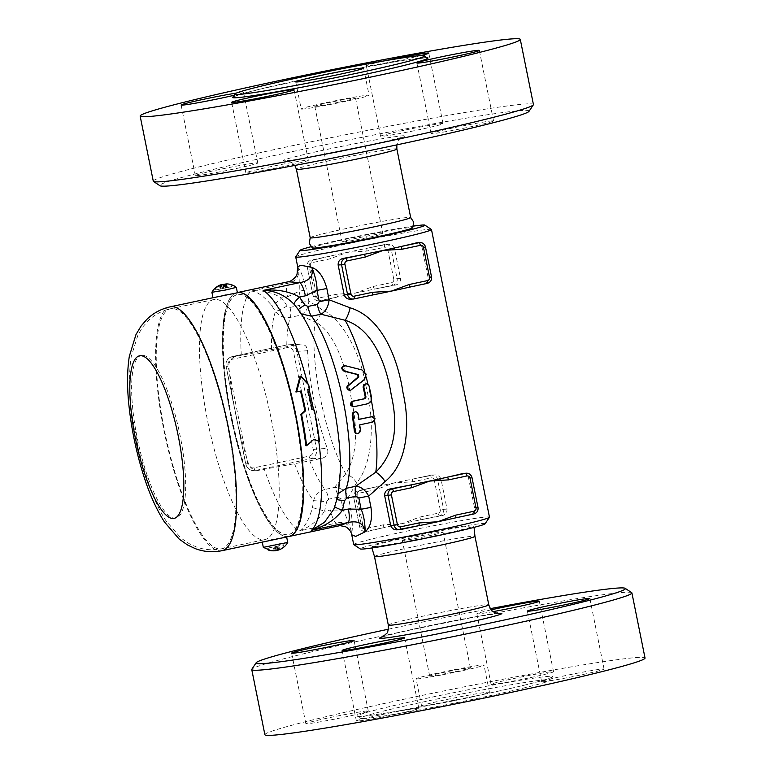 <?xml version="1.0" encoding="UTF-8"?>
<svg xmlns="http://www.w3.org/2000/svg" width="774" height="774" viewBox="0 0 774 774"><rect width="100%" height="100%" fill="white"/><g stroke="black" fill="none" stroke-linecap="round" stroke-linejoin="round"><path stroke-width="0.58" stroke-dasharray="3.87 2.9" d="M388.354 629.214A188.363 7.305 168.6 0 1 490.339 608.645M631.7 592.661A193.897 7.527 -11.4 0 0 440.348 623.863A193.897 7.527 -11.4 0 0 251.84 669.249M493.183 611.605A31.86 1.238 168.6 0 1 476.861 613.792A31.86 1.238 168.6 0 1 491.229 609.835M264.882 734.69A193.897 7.527 168.6 0 1 453.506 688.986A193.897 7.527 168.6 0 1 645.032 658.035M374.529 556.641A51.248 1.993 168.6 0 1 374.5 556.593A51.248 1.993 168.6 0 1 424.355 544.509A51.248 1.993 168.6 0 1 474.965 536.334A51.248 1.993 168.6 0 1 474.965 536.392M367.195 710.977A31.86 1.238 -11.4 0 0 332.81 716.985A31.86 1.238 -11.4 0 0 305.846 723.671A31.86 1.238 -11.4 0 0 337.319 718.591A31.86 1.238 -11.4 0 0 368.298 711.083A31.86 1.238 -11.4 0 0 367.195 710.977M530.529 677.608A31.86 1.238 -11.4 0 0 553.536 671.745A31.86 1.238 -11.4 0 0 522.073 676.834A31.86 1.238 -11.4 0 0 491.084 684.342A31.86 1.238 -11.4 0 0 530.529 677.608M542.719 681.749A31.86 1.238 -11.4 0 0 577.114 675.741A31.86 1.238 -11.4 0 0 604.078 669.055A31.86 1.238 -11.4 0 0 572.605 674.135A31.86 1.238 -11.4 0 0 541.626 681.642A31.86 1.238 -11.4 0 0 542.719 681.749M379.386 715.118A31.86 1.238 -11.4 0 0 356.379 720.981A31.86 1.238 -11.4 0 0 387.851 715.892A31.86 1.238 -11.4 0 0 418.831 708.384A31.86 1.238 -11.4 0 0 379.386 715.118M363.819 718.543A96.953 3.764 168.6 0 1 360.471 718.243A96.953 3.764 168.6 0 1 454.783 695.381A96.953 3.764 168.6 0 1 550.546 679.911A96.953 3.764 168.6 0 1 468.483 700.267A96.953 3.764 168.6 0 1 363.819 718.543M422.759 706.033A34.627 1.345 168.6 0 1 421.569 705.917A34.627 1.345 168.6 0 1 455.247 697.761A34.627 1.345 168.6 0 1 489.449 692.237A34.627 1.345 168.6 0 1 460.143 699.503A34.627 1.345 168.6 0 1 422.759 706.033M417.292 678.895A34.627 1.345 168.6 0 1 416.093 678.788A34.627 1.345 168.6 0 1 449.781 670.623A34.627 1.345 168.6 0 1 483.982 665.098A34.627 1.345 168.6 0 1 454.667 672.364A34.627 1.345 168.6 0 1 417.292 678.895M430.392 676.118A20.772 0.803 168.6 0 1 429.676 676.05A20.772 0.803 168.6 0 1 449.878 671.155A20.772 0.803 168.6 0 1 470.399 667.836A20.772 0.803 168.6 0 1 452.819 672.2A20.772 0.803 168.6 0 1 430.392 676.118M403.031 540.446A20.772 0.803 168.6 0 1 402.316 540.387A20.772 0.803 168.6 0 1 422.527 535.482A20.772 0.803 168.6 0 1 443.047 532.173A20.772 0.803 168.6 0 1 425.458 536.537A20.772 0.803 168.6 0 1 403.031 540.446M374.219 546.57A51.248 1.993 -11.4 0 0 430.228 536.759A51.248 1.993 -11.4 0 0 472.885 526.097A51.248 1.993 -11.4 0 0 422.304 534.321A51.248 1.993 -11.4 0 0 372.458 546.347A51.248 1.993 -11.4 0 0 374.219 546.57M485.104 523.785A63.71 2.477 -11.4 0 0 406.244 537.156A63.71 2.477 -11.4 0 0 360.297 548.95M353.708 544.538A69.254 2.69 168.6 0 1 403.718 531.806A69.254 2.69 168.6 0 1 489.468 517.167M431.408 229.462A69.254 2.69 -11.4 0 0 345.726 244.197A69.254 2.69 -11.4 0 0 295.745 256.813M366.257 251.153A2.767 0.706 78 0 1 366.392 248.406A2.767 0.706 78 0 1 366.421 248.396L384.755 244.507A2.767 0.706 -102 0 0 384.736 244.507A2.767 0.706 -102 0 0 384.591 247.254L366.257 251.153L347.371 252.334A69.254 2.69 -11.4 0 0 330.111 256.107A69.254 2.69 -11.4 0 0 329.743 256.184A69.254 2.69 -11.4 0 0 313.76 259.958C311.38 260.664 310.355 262.831 310.684 266.44L316.701 296.287C317.775 299.683 319.536 301.144 321.965 300.66A69.254 2.69 168.6 0 1 337.957 296.887A69.254 2.69 168.6 0 1 355.576 293.036A69.254 2.69 168.6 0 1 374.626 289.099A69.254 2.69 168.6 0 1 395.321 285.084C398.862 284.3 400.603 282.104 400.535 278.485L394.517 248.638C393.163 245.242 390.696 243.829 387.106 244.381A69.254 2.69 -11.4 0 0 366.421 248.396A69.254 2.69 -11.4 0 0 366.063 248.473A69.254 2.69 -11.4 0 0 347.371 252.334L329.579 258.942L311.245 262.831A2.767 2.68 86.9 0 0 309.165 266.101L315.182 295.949L313.286 296.471L307.172 266.614L309.165 266.101M310.684 266.44L307.259 266.624A5.544 5.35 -93.1 0 1 311.409 260.083A2.767 0.706 -102 0 0 311.38 260.083C308.216 261.099 306.814 263.276 307.172 266.614L313.189 296.461C313.983 299.325 315.86 300.805 318.82 300.883L319.614 300.786A5.544 5.35 -93.1 0 1 313.286 296.471L316.701 296.287M412.755 481.786A2.767 0.706 78 0 1 412.9 479.038A2.767 0.706 78 0 1 412.929 479.029L431.263 475.139A5.544 5.35 -93.1 0 1 437.6 479.454L434.262 480.044A2.767 2.68 86.9 0 0 431.099 477.887L412.755 481.786L393.869 482.966A69.254 2.69 -11.4 0 0 376.609 486.74A69.254 2.69 -11.4 0 0 376.251 486.817A69.254 2.69 -11.4 0 0 360.258 490.59C357.878 491.297 356.862 493.454 357.191 497.072L363.209 526.92C364.293 530.325 366.044 531.777 368.472 531.283A69.254 2.69 168.6 0 1 384.455 527.52A69.254 2.69 168.6 0 1 402.083 523.659A69.254 2.69 168.6 0 1 421.133 519.731A69.254 2.69 168.6 0 1 441.819 515.716C445.36 514.942 447.101 512.746 447.043 509.118L441.025 479.27C439.661 475.875 437.194 474.452 433.614 475.013A69.254 2.69 -11.4 0 0 412.929 479.029A69.254 2.69 -11.4 0 0 412.561 479.106A69.254 2.69 -11.4 0 0 393.869 482.966L376.087 489.574L357.743 493.464A2.767 2.68 86.9 0 0 355.672 496.734L361.69 526.581L359.784 527.094L353.67 497.247L355.672 496.734M357.191 497.072L353.766 497.256A5.544 5.35 -93.1 0 1 357.907 490.716A2.767 0.706 -102 0 0 357.888 490.716C354.724 491.732 353.321 493.909 353.67 497.247L359.687 527.094C360.481 529.958 362.358 531.428 365.318 531.515L366.121 531.409A5.544 5.35 -93.1 0 1 359.784 527.094L363.209 526.92M412.561 479.106L431.263 475.139A2.767 0.706 -102 0 0 431.234 475.139A2.767 0.706 -102 0 0 431.099 477.887M366.063 248.473L384.755 244.507A5.544 5.35 -93.1 0 1 391.093 248.822L387.755 249.412A2.767 2.68 86.9 0 0 384.591 247.254M463.22 473.436C465.648 472.943 467.399 474.404 468.483 477.81L474.501 507.647C474.83 511.256 473.814 513.414 471.424 514.13A69.254 2.69 168.6 0 1 455.441 517.903L455.489 517.893M418.811 525.681A69.254 2.69 168.6 0 1 418.763 525.691A69.254 2.69 168.6 0 1 398.078 529.706L397.13 529.822M416.712 242.804C419.14 242.31 420.892 243.762 421.975 247.177L427.993 277.024C428.322 280.633 427.306 282.791 424.926 283.507A69.254 2.69 168.6 0 1 408.933 287.27L408.991 287.26M372.623 294.981L372.284 295.058A69.254 2.69 168.6 0 1 372.255 295.058A69.254 2.69 168.6 0 1 351.57 299.074L350.622 299.19M297.68 266.672L298.522 268.104C300.96 271.113 303.621 278.272 306.504 289.582L308.778 300.873L321.5 309.329C341.818 318.191 360.491 353.06 365.609 384.872C374.819 418.763 373.513 463.152 356.514 482.976L348.358 497.179L350.632 508.46C352.373 520.051 352.77 528.052 351.831 532.483L351.735 534.795M383.198 524.84A2.767 0.706 -102 0 0 384.455 527.52L366.121 531.409A2.767 0.706 -102 0 1 364.854 528.739L383.198 524.84L402.083 523.659L419.866 517.061L438.21 513.162A2.767 0.706 -102 0 0 439.468 515.842L421.133 519.731A2.767 0.706 78 0 1 419.866 517.061M360.258 490.59L376.251 486.817A2.767 0.706 -102 0 0 376.222 486.827A2.767 0.706 -102 0 0 376.087 489.574M313.76 259.958L329.743 256.184A2.767 0.706 -102 0 0 329.714 256.194A2.767 0.706 -102 0 0 329.579 258.942M336.69 294.217A2.767 0.706 -102 0 0 337.957 296.887L319.614 300.786A2.767 0.706 -102 0 1 318.356 298.106L336.69 294.217L355.576 293.036L373.368 286.428L391.702 282.529A2.767 0.706 -102 0 0 392.969 285.209L374.626 289.099A2.767 0.706 78 0 1 373.368 286.428M288.218 281.775L287.725 283.284A13.855 3.541 -102 0 0 287.512 296.761L281.601 298.019L287.164 305.943L290.037 307.413L299.432 305.42L301.396 302.634L308.778 300.873C308.768 307.878 305.759 312.706 299.77 315.337L290.366 317.34C284.087 318.211 279.124 316.256 275.486 311.467L271.645 305.449C264.031 296.229 257.162 291.43 251.037 291.072C261.438 289.853 271.626 292.166 281.601 298.019A11.078 1.819 138.4 0 1 271.645 305.449M339.941 525.652L336.09 523.156C344.227 521.096 349.48 524.201 351.831 532.483C348.648 522.779 345.784 515.358 343.25 510.23L340.976 498.94L338.103 497.179A11.078 2.835 -102 0 0 334.465 487.436L345.746 473.833C356.746 456.302 358.517 430.847 351.057 397.478C345.978 363.209 332.723 330.392 315.115 321.887A13.855 10.12 -67.3 0 0 321.5 309.329M356.514 482.976A13.855 9.685 -139.2 0 0 345.746 473.833A96.953 24.768 78 0 1 315.115 321.887L299.77 315.337A11.078 2.835 78 0 0 299.432 305.42M309.784 460.869L322.506 458.16C327.209 456.37 328.805 453.119 327.286 448.436A96.953 24.768 78 0 1 307.588 350.757L306.262 346.675L304.966 345.32L300.709 344.043L236.08 356.34C231.184 358.014 228.765 361.303 228.833 366.199A124.653 31.84 -102 0 0 235.993 415.183A124.653 31.84 -102 0 0 248.531 463.878L251.937 468.589L257.848 470.457L309.784 460.869A96.953 24.768 -102 0 0 325.07 489.429L334.465 487.436C341.005 487.601 345.639 490.851 348.358 497.179L340.976 498.94M288.934 536.479A124.653 31.84 78 0 1 231.977 420.882A124.653 31.84 78 0 1 237.289 292.591A124.653 31.84 78 0 1 237.376 292.572A124.653 31.84 -102 0 0 237.028 292.649A124.653 31.84 -102 0 0 231.774 421.191A124.653 31.84 -102 0 0 288.808 536.508M313.625 439.526L305.894 445.737M300.506 391.093A124.653 31.84 -102 0 0 300.476 390.986L295.891 391.954M300.07 376.232L307.82 384.484A124.653 31.84 78 0 1 308.99 389.177L307.026 389.593A124.653 31.84 78 0 1 311.448 409.388L314.37 410.104M313.867 439.313L313.131 439.351M313.586 409.843A124.653 31.84 78 0 1 313.654 410.143A124.653 31.84 78 0 1 318.791 441.383M309.716 389.138L308.99 389.177A124.653 31.84 78 0 1 309.019 389.283M307.52 383.343A124.653 31.84 78 0 1 307.82 384.484L308.545 384.446M312.164 409.349L311.448 409.388M307.752 389.554L307.026 389.593M301.202 390.947L300.476 390.986M365.531 383.759L367.573 384.562L368.347 385.965A96.953 24.768 78 0 1 370.775 397.352C371.104 400.719 369.701 402.896 366.566 403.893L353.07 406.727M344.024 365.734L361.187 369.953L365.444 374.19L363.751 379.676L349.732 390.454M371.356 416.664L374.355 418.831L372.091 422.111L358.991 424.887A96.953 24.768 78 0 1 359.639 430.334L359.02 432.502L356.949 433.672M354.802 411.787L356.756 412.6L357.433 414.003A96.953 24.768 78 0 1 358.256 419.44L358.972 419.295M358.991 419.402L358.256 419.44M359.736 424.849L358.991 424.887M241.324 355.227A124.653 31.84 78 0 1 251.037 291.072L287.725 283.284C295.939 281.591 299.538 276.531 298.522 268.104C299.267 277.876 299.461 285.616 299.112 291.353L306.504 289.582M326.638 501.697L324.596 511.237L330.498 509.979A13.855 3.541 -102 0 0 336.09 523.156L299.403 530.945C304.714 527.288 309.058 519.567 312.444 507.783L313.625 500.633C315.124 494.934 318.936 491.2 325.07 489.429A11.078 2.835 -102 0 1 328.698 499.182L326.638 501.697L313.625 500.633A106.183 27.129 78 0 1 294.526 463.645M338.393 493.522L337.106 496.076L334.813 506.612A11.078 1.084 -161.5 0 0 334.823 506.718M294.033 304.259L301.212 313.905M298.338 309.706A11.078 1.277 -28.7 0 0 298.174 310.171A11.078 1.277 -28.7 0 0 298.28 310.248A106.183 27.129 78 0 1 311.129 332.21C306.91 323.222 303.05 316.556 299.538 312.222L294.43 304.714M334.823 506.583A11.078 1.084 -161.5 0 0 334.813 506.612L337.106 496.076C339.022 491.016 340.134 482.405 340.434 470.253A106.183 27.129 78 0 1 336.419 499.414L337.038 499.694M312.444 507.783A11.078 1.084 -161.5 0 1 324.596 511.237C317.717 520.747 309.319 527.317 299.403 530.945A124.653 31.84 78 0 1 264.302 469.179M350.632 508.46L343.25 510.23L330.498 509.979M287.164 305.943A11.078 1.277 151.3 0 1 275.486 311.467A106.183 27.129 78 0 0 271.548 349.684M311.148 246.713A63.71 2.477 168.6 0 1 346.065 238.692A63.71 2.477 168.6 0 1 413.287 226.124M312.299 247.99A51.248 1.993 168.6 0 1 362.106 235.867A51.248 1.993 168.6 0 1 412.726 227.74M310.21 237.763A51.248 1.993 168.6 0 1 310.219 237.705A51.248 1.993 168.6 0 1 360.055 225.679A51.248 1.993 168.6 0 1 410.655 217.455A51.248 1.993 168.6 0 1 410.684 217.504M529.01 111.35A188.363 7.305 -11.4 0 0 342.998 141.11A188.363 7.305 -11.4 0 0 159.995 185.75M285.316 166.158A31.86 1.238 -11.4 0 0 308.323 160.295A31.86 1.238 -11.4 0 0 276.84 165.384A31.86 1.238 -11.4 0 0 245.871 172.892A31.86 1.238 -11.4 0 0 285.316 166.158M492.458 120.86A31.86 1.238 -11.4 0 0 458.073 126.868A31.86 1.238 -11.4 0 0 431.108 133.554A31.86 1.238 -11.4 0 0 462.571 128.474A31.86 1.238 -11.4 0 0 493.56 120.967A31.86 1.238 -11.4 0 0 492.458 120.86M403.583 130.39A31.86 1.238 -11.4 0 0 380.576 136.253A31.86 1.238 -11.4 0 0 412.058 131.164A31.86 1.238 -11.4 0 0 443.028 123.656A31.86 1.238 -11.4 0 0 403.583 130.39M196.432 175.688A31.86 1.238 -11.4 0 0 230.826 169.68A31.86 1.238 -11.4 0 0 257.781 162.995A31.86 1.238 -11.4 0 0 226.318 168.074A31.86 1.238 -11.4 0 0 195.329 175.582A31.86 1.238 -11.4 0 0 196.432 175.688M153.281 181.174A193.897 7.527 168.6 0 1 341.866 135.469A193.897 7.527 168.6 0 1 533.431 104.519M236.263 93.112A31.86 1.238 168.6 0 1 242.465 92.348A31.86 1.238 168.6 0 1 243.558 92.445A31.86 1.238 168.6 0 1 234.657 95.134M420.785 55.583A31.86 1.238 168.6 0 1 405.799 58.969A31.86 1.238 168.6 0 1 366.344 65.703A31.86 1.238 168.6 0 1 385.636 60.643M302.402 109.105A34.627 1.345 168.6 0 1 301.202 108.989A34.627 1.345 168.6 0 1 334.881 100.833A34.627 1.345 168.6 0 1 369.092 95.308A34.627 1.345 168.6 0 1 339.786 102.574A34.627 1.345 168.6 0 1 302.402 109.105M315.502 106.319A20.772 0.803 168.6 0 1 314.786 106.251A20.772 0.803 168.6 0 1 334.987 101.355A20.772 0.803 168.6 0 1 355.508 98.037A20.772 0.803 168.6 0 1 337.928 102.4A20.772 0.803 168.6 0 1 315.502 106.319M342.853 241.981A20.772 0.803 -11.4 0 0 365.28 238.063A20.772 0.803 -11.4 0 0 382.869 233.709A20.772 0.803 -11.4 0 0 362.338 237.028A20.772 0.803 -11.4 0 0 342.137 241.923A20.772 0.803 -11.4 0 0 342.853 241.981M238.943 294.323A122.708 31.347 78 0 1 294.343 410.423A122.708 31.347 78 0 1 288.663 534.563A122.708 31.347 78 0 1 232.519 421.037A122.708 31.347 78 0 1 237.695 294.488A122.708 31.347 78 0 1 238.943 294.323M238.682 294.381A122.708 31.347 78 0 1 294.081 410.481A122.708 31.347 78 0 1 288.402 534.611A122.708 31.347 78 0 1 232.258 421.095A122.708 31.347 78 0 1 237.425 294.546A122.708 31.347 78 0 1 238.682 294.381M277.653 550.295A16.38 15.828 86.9 0 0 284.29 546.589L283.487 544.78L267.775 548.118L283.923 544.761M277.392 548.969L276.85 546.26M284.29 546.589A14.145 3.609 78 0 1 283.855 546.618L283.487 544.78M277.102 549.666L276.415 546.28M283.855 546.618A16.38 15.828 -93.1 0 1 277.643 550.198M276.763 550.169A16.38 4.189 78 0 1 274.857 548.215L274.489 546.386M274.857 548.215A14.145 13.661 -93.1 0 1 273.28 548.553L272.912 546.725M273.28 548.553A16.38 4.189 -102 0 0 275.66 550.643L274.847 546.618M279.143 547.992L278.775 546.154M277.576 548.321L277.208 546.492M275.273 546.599L276.086 550.624M263.315 547.353L275.438 544.412L287.754 542.419M275.66 550.643A16.38 15.828 -93.1 0 1 274.296 550.798M268.568 549.927L268.201 548.098M268.143 549.956L267.775 548.118M263.537 541.877L272.767 539.304L286.632 536.972M220.6 288.992L231.861 286.603L215.714 289.96L220.6 288.992L219.864 285.335M224.779 286.506L225.147 288.334M211.892 292.282L236.312 287.357M222.08 288.499L221.383 284.793M221.335 284.842A16.38 4.189 -102 0 0 220.493 286.728A14.145 13.661 -93.1 0 1 222.061 286.399A16.38 4.189 78 0 1 222.815 284.619M226.985 287.57L226.25 283.913L225.66 283.913M226.25 283.913A16.38 15.828 -93.1 0 1 231.068 284.793A14.145 3.609 78 0 1 231.494 284.774L231.861 286.603M215.346 288.131L215.714 289.96M231.068 284.793L231.436 286.622M226.356 286.167L226.724 288.005M222.061 286.399L222.438 288.228M220.493 286.728L220.861 288.567M215.782 288.112L216.149 289.94M237.028 292.649L213.005 297.748L223.531 295.107L237.415 292.795M215.104 299.383A122.708 31.347 -102 0 0 213.856 299.548A122.708 31.347 -102 0 0 208.68 426.097A122.708 31.347 -102 0 0 264.824 539.623A122.708 31.347 -102 0 0 270.503 415.483A122.708 31.347 -102 0 0 215.104 299.383M497.798 613.443A62.326 2.419 -11.4 0 0 440.261 623.447A62.326 2.419 -11.4 0 0 383.333 636.528M388.316 625.092A51.248 1.993 168.6 0 1 438.161 613.008A51.248 1.993 168.6 0 1 488.781 604.833M360.655 716.385A99.72 3.87 168.6 0 1 479.832 687.535A99.72 3.87 168.6 0 1 524.395 685.164A99.72 3.87 168.6 0 1 360.655 716.385M361.69 526.581A2.767 2.68 86.9 0 0 364.854 528.739M376.609 486.74L357.888 490.716A2.767 0.706 -102 0 0 357.743 493.464M438.21 513.162A2.767 2.68 86.9 0 0 440.28 509.892L443.618 509.302A5.544 5.35 -93.1 0 1 439.468 515.842L441.819 515.716M441.025 479.27L437.6 479.454L443.618 509.302L447.043 509.118M440.28 509.892L434.262 480.044M398.078 529.706L400.477 529.571M471.424 514.13L473.775 514.004A5.544 5.35 86.9 0 0 477.916 507.473L471.898 477.626L468.483 477.81M474.501 507.647L477.916 507.473M330.111 256.107L311.38 260.083A2.767 0.706 -102 0 0 311.245 262.831M315.182 295.949A2.767 2.68 86.9 0 0 318.356 298.106M391.702 282.529A2.767 2.68 86.9 0 0 393.782 279.259L397.11 278.669A5.544 5.35 -93.1 0 1 392.969 285.209L395.321 285.084M393.782 279.259L387.755 249.412M394.517 248.638L391.093 248.822L397.11 278.669L400.535 278.485M351.57 299.074L353.979 298.938M425.497 247.003L421.975 247.177M424.926 283.507L427.267 283.381A5.544 5.35 86.9 0 0 431.418 276.84L425.4 246.993M427.993 277.024L431.418 276.84M290.037 307.413A11.078 2.835 78 0 1 290.366 317.34A96.953 24.768 -102 0 0 286.806 346.907M236.08 356.34L232.364 356.533L287.377 344.856L299.528 344.207M254.085 467.815A2.767 0.706 -102 0 0 255.343 470.495A8.311 8.03 -93.1 0 1 245.842 464.023L226.143 366.344A8.311 8.03 -93.1 0 1 232.364 356.533A2.767 0.706 -102 0 0 232.335 356.533A2.767 0.706 -102 0 0 232.2 359.281A5.544 5.35 86.9 0 0 228.049 365.821L247.748 463.5A5.544 5.35 86.9 0 0 254.085 467.815L309.097 456.138A5.544 5.35 86.9 0 0 313.238 449.597L293.549 351.918A5.544 5.35 86.9 0 0 287.212 347.603A2.767 0.706 78 0 1 287.348 344.856A2.767 0.706 78 0 1 287.377 344.856A8.311 8.03 -93.1 0 1 296.877 351.328L293.549 351.918M228.049 365.821L226.056 366.334L228.833 366.199M287.212 347.603L232.2 359.281M248.531 463.878L245.745 464.013L247.748 463.5M313.238 449.597L316.576 449.007A8.311 8.03 -93.1 0 1 310.355 458.808L255.343 470.495L259.058 470.292M322.506 458.16L310.355 458.808A2.767 0.706 78 0 1 309.097 456.138M307.588 350.757L296.877 351.328L316.576 449.007L327.286 448.436M364.748 371.588A96.953 24.768 78 0 1 365.444 374.19A96.953 24.768 78 0 1 366.179 376.996M367.95 384.233A96.953 24.768 78 0 1 368.347 385.965L369.072 385.926M371.491 397.314L370.775 397.352A96.953 24.768 78 0 1 371.317 400.158M374.113 417.07A96.953 24.768 78 0 1 374.355 418.831A96.953 24.768 78 0 1 374.616 420.824M367.282 403.854L366.566 403.893M354.182 406.64L353.466 406.679M358.159 413.964L357.433 414.003M372.836 422.072L372.091 422.111M360.394 430.296L359.639 430.334M351.938 389.844L351.222 389.883M364.477 379.637L363.751 379.676M361.932 369.914L361.187 369.953M345.62 365.773L344.856 365.821M301.396 302.634L299.112 291.353L287.512 296.761M338.103 497.179L328.698 499.182M396.868 148.995A51.248 1.993 -11.4 0 0 346.239 157.18A51.248 1.993 -11.4 0 0 296.403 169.254M285.5 160.789A62.326 2.419 168.6 0 1 359.997 142.755A62.326 2.419 168.6 0 1 387.842 141.274A62.326 2.419 168.6 0 1 285.5 160.789M426.116 57.653A99.72 3.87 -11.4 0 0 329.453 73.936A99.72 3.87 -11.4 0 0 234.048 96.382M170.222 306.833A124.653 31.84 -102 0 0 164.968 435.375A124.653 31.84 -102 0 0 222.003 550.691M223.193 284.745L223.938 288.402M219.468 285.529L220.174 289.021M222.941 284.639L223.647 288.16M226.676 283.894L227.411 287.551M225.505 288.063L225.166 286.399M171.876 308.565A122.708 31.347 -102 0 0 170.628 308.729A122.708 31.347 -102 0 0 165.452 435.278A122.708 31.347 -102 0 0 221.606 548.795A122.708 31.347 -102 0 0 227.285 424.665A122.708 31.347 -102 0 0 171.876 308.565M142.242 355.324A83.099 21.227 -102 0 0 148.289 478.409A83.099 21.227 -102 0 0 185.431 476.426A83.099 21.227 -102 0 0 142.242 355.324M382.753 636.828L396.801 632.968L441.364 623.234L477.587 616.443L498.456 613.501M360.471 718.243L358.788 716.337L361.052 716.337C367.747 715.94 381.63 713.899 402.693 710.213L480.557 695.013C511.034 688.512 532.58 683.413 545.177 679.707L551.359 677.502L550.546 679.911M418.831 708.384L404.608 637.844M356.379 720.981L342.156 650.431M604.078 669.055L589.856 598.505M541.626 681.642L527.394 611.102M553.536 671.745L539.314 601.204M491.084 684.342L476.861 613.792M368.298 711.083L354.076 640.533M305.846 723.671L291.624 653.13M421.569 705.917L416.093 678.788M489.449 692.237L483.982 665.098M429.676 676.05L402.316 540.387M470.399 667.836L443.047 532.173M472.885 526.097L474.036 527.375M372.458 546.347L371.897 547.973M300.709 344.043L287.348 344.856L232.335 356.533C227.614 358.052 225.515 361.313 226.056 366.334L245.745 464.013C246.945 468.328 249.741 470.544 254.143 470.65L257.848 470.457M294.846 165.442L291.575 162.201L287.106 160.576C291.227 160.682 326.56 154.703 362.009 147.089L402.432 137.259L398.552 140.665L396.83 144.873M233.825 96.586L259.338 89.291L331.233 73.578L399.239 61.04L426.397 57.75M308.323 160.295L294.101 89.755M245.871 172.892L231.639 102.342M431.108 133.554L416.886 63.013M493.56 120.967L479.338 50.416M380.576 136.253L366.344 65.703M443.028 123.656L428.806 53.116M257.781 162.995L243.558 92.445M195.329 175.582L181.106 105.041M295.736 81.86L301.202 108.989M363.616 68.17L369.092 95.308M314.786 106.251L342.137 241.923M355.508 98.037L382.869 233.709M222.177 288.508L221.422 284.784M225.079 286.428L225.408 288.054M213.856 299.548L170.628 308.729C162.047 310.674 154.694 314.563 148.579 320.407L143.18 326.464L138.091 334.629L131.251 356.495C128.707 373.329 128.948 392.737 131.986 414.729L138.875 451.397L150.485 489.294C155.052 501.397 160.276 511.991 166.178 521.086L181.097 538.153L189.108 543.629L196.519 547.015C204.53 549.937 212.889 550.527 221.606 548.795L264.824 539.623"/><path stroke-width="1.16" d="M490.339 608.645A188.363 7.305 168.6 0 1 625.189 588.337A188.363 7.305 168.6 0 1 469.518 627.385A188.363 7.305 168.6 0 1 262.599 663.637A188.363 7.305 168.6 0 1 256.175 662.738A188.363 7.305 168.6 0 1 388.354 629.214M256.175 662.738L251.84 669.249A193.897 7.527 -11.4 0 0 251.753 669.568A193.897 7.527 -11.4 0 0 258.448 670.178A193.897 7.527 -11.4 0 0 467.777 633.625A193.897 7.527 -11.4 0 0 631.903 592.923A193.897 7.527 -11.4 0 0 631.7 592.661L625.189 588.337M381.601 643.697A31.86 1.238 168.6 0 1 342.156 650.431A31.86 1.238 168.6 0 1 365.164 644.578A31.86 1.238 168.6 0 1 404.608 637.844A31.86 1.238 168.6 0 1 381.601 643.697M588.753 598.408A31.86 1.238 168.6 0 1 589.856 598.505A31.86 1.238 168.6 0 1 562.891 605.191A31.86 1.238 168.6 0 1 528.497 611.199A31.86 1.238 168.6 0 1 527.394 611.102A31.86 1.238 168.6 0 1 554.358 604.417A31.86 1.238 168.6 0 1 588.753 598.408M491.229 609.835A31.86 1.238 168.6 0 1 499.869 607.938A31.86 1.238 168.6 0 1 539.314 601.204A31.86 1.238 168.6 0 1 516.306 607.058A31.86 1.238 168.6 0 1 493.183 611.605M292.717 653.227A31.86 1.238 168.6 0 1 291.624 653.13A31.86 1.238 168.6 0 1 318.578 646.445A31.86 1.238 168.6 0 1 352.973 640.437A31.86 1.238 168.6 0 1 354.076 640.533A31.86 1.238 168.6 0 1 327.112 647.219A31.86 1.238 168.6 0 1 292.717 653.227M631.903 592.913L645.032 658.035A193.897 7.527 168.6 0 1 480.906 698.738A193.897 7.527 168.6 0 1 271.587 735.3A193.897 7.527 168.6 0 1 264.882 734.69L251.753 669.568M474.036 527.375L474.965 536.392A51.248 1.993 168.6 0 1 430.895 547.228A51.248 1.993 168.6 0 1 376.27 556.748A51.248 1.993 168.6 0 1 374.529 556.641L371.897 547.973M353.776 544.635L360.297 548.95A63.71 2.477 -11.4 0 0 423.175 538.704A63.71 2.477 -11.4 0 0 485.104 523.785L489.439 517.274A69.254 2.69 168.6 0 1 422.12 533.489A69.254 2.69 168.6 0 1 353.776 544.635A69.254 2.69 168.6 0 1 353.708 544.538L351.735 534.795L355.711 536.43L365.231 531.767C370.63 527.104 372.546 518.967 370.969 507.376L368.695 496.095L385.094 481.457C407.937 463.413 410.239 424.094 403.022 392.737C397.875 357.985 381.611 317.321 350.08 307.8L329.105 299.78L319.256 301.676L317.301 304.463A11.078 2.835 -102 0 0 320.929 314.215L345.127 320.281A13.855 4.518 105.2 0 0 350.08 307.8M413.287 226.124A63.71 2.477 168.6 0 1 424.887 225.137A63.71 2.477 168.6 0 1 362.987 240.24A63.71 2.477 168.6 0 1 300.08 250.302L295.745 256.813A69.254 2.69 -11.4 0 0 295.716 256.929A69.254 2.69 -11.4 0 0 364.128 245.871A69.254 2.69 -11.4 0 0 431.476 229.549L489.468 517.167A69.254 2.69 168.6 0 1 489.439 517.274M431.476 229.549A69.254 2.69 -11.4 0 0 431.408 229.462L424.887 225.137M455.489 517.893L473.775 514.004A2.767 0.706 -102 0 0 473.94 511.256L455.605 515.155A2.767 0.706 78 0 1 455.47 517.903A69.254 2.69 168.6 0 1 455.073 517.98A69.254 2.69 168.6 0 1 437.813 521.753A69.254 2.69 168.6 0 1 419.121 525.614A69.254 2.69 168.6 0 1 418.811 525.681M398.078 529.706C394.498 530.267 392.021 528.845 390.667 525.449L384.649 495.602C384.581 491.993 386.323 489.787 389.864 489.013A69.254 2.69 -11.4 0 0 410.559 484.988A69.254 2.69 -11.4 0 0 429.609 481.06A69.254 2.69 -11.4 0 0 447.227 477.2A69.254 2.69 -11.4 0 0 463.22 473.436L466.364 473.204A5.544 5.35 86.9 0 0 465.571 473.311L447.227 477.2A2.767 0.706 78 0 1 448.494 479.88L466.828 475.981A2.767 0.706 -102 0 0 465.571 473.311L463.22 473.436M431.418 276.84L429.512 277.353A2.767 2.68 -93.1 0 1 427.442 280.623L409.098 284.522A2.767 0.706 78 0 1 408.962 287.27A2.767 0.706 78 0 1 408.933 287.27A69.254 2.69 168.6 0 1 408.575 287.357A69.254 2.69 168.6 0 1 391.315 291.13A69.254 2.69 168.6 0 1 372.623 294.981A69.254 2.69 168.6 0 1 372.313 295.049L372.284 295.058A2.767 0.706 -102 0 0 372.429 292.311L354.086 296.2A2.767 2.68 -93.1 0 1 350.922 294.043L344.904 264.195L341.566 264.795L347.584 294.642L350.922 294.043M351.57 299.074C347.99 299.635 345.523 298.213 344.159 294.817L338.141 264.979C338.083 261.351 339.825 259.155 343.366 258.381A69.254 2.69 -11.4 0 0 364.051 254.356A69.254 2.69 -11.4 0 0 383.101 250.428A69.254 2.69 -11.4 0 0 400.729 246.567A69.254 2.69 -11.4 0 0 416.712 242.804L419.866 242.572A5.544 5.35 86.9 0 0 419.063 242.678L400.729 246.567A2.767 0.706 78 0 1 401.987 249.247L420.33 245.348A2.767 0.706 -102 0 0 419.063 242.678L416.712 242.804M301.212 313.905L311.535 316.208L320.929 314.215C325.622 311.661 328.35 306.852 329.105 299.78L326.831 288.499C323.793 277.189 318.82 270.155 311.922 267.388L301.038 265.298L297.68 266.672L295.716 256.929M400.477 529.571L418.763 525.691A2.767 0.706 -102 0 0 418.792 525.681L418.792 525.681A2.767 0.706 -102 0 0 418.928 522.934L400.593 526.833A2.767 2.68 -93.1 0 1 397.42 524.675L391.402 494.828L388.074 495.428L394.092 525.265L397.42 524.675M391.402 494.828A2.767 2.68 -93.1 0 1 393.482 491.558L411.816 487.668A2.767 0.706 -102 0 0 410.559 484.988L392.215 488.887A5.544 5.35 86.9 0 0 388.074 495.428L384.649 495.602M477.916 507.473L478.013 507.483C478.371 510.811 476.958 512.988 473.804 514.004A2.767 0.706 -102 0 0 473.804 514.004L455.47 517.903A2.767 0.706 78 0 1 455.441 517.903L455.073 517.98M411.816 487.668L429.609 481.06L448.494 479.88M344.904 264.195A2.767 2.68 -93.1 0 1 346.975 260.925L365.309 257.036A2.767 0.706 -102 0 0 364.051 254.356L345.717 258.255A5.544 5.35 86.9 0 0 341.566 264.795L338.141 264.979M344.159 294.817L347.584 294.642A5.544 5.35 86.9 0 0 353.921 298.948A2.767 0.706 -102 0 0 353.95 298.948L372.255 295.058A2.767 0.706 -102 0 0 372.284 295.058L372.623 294.981M222.003 550.691A124.653 31.84 -102 0 0 227.779 424.597A124.653 31.84 -102 0 0 171.499 306.668A124.653 31.84 -102 0 0 170.222 306.833C161.05 308.913 153.242 313.112 146.789 319.439L141.187 325.883L136.001 334.484L129.316 356.34C127.091 370.881 126.975 387.329 128.968 405.692C131.58 430.16 136.679 454.086 144.245 477.471C149.846 494.857 156.571 509.689 164.427 521.957L179.229 539.12L187.511 544.964L195.271 548.621C203.785 551.843 212.695 552.539 222.003 550.691L288.808 536.508A124.653 31.84 -102 0 0 294.575 410.413A124.653 31.84 -102 0 0 238.295 292.485A124.653 31.84 -102 0 0 237.376 292.582A124.653 31.84 78 0 1 238.556 292.427A124.653 31.84 78 0 1 294.836 410.355A124.653 31.84 78 0 1 289.07 536.459A124.653 31.84 78 0 1 288.934 536.479M288.218 281.775L299.78 282.645L263.102 290.434C274.702 290.502 285.006 295.107 294.033 304.259L294.43 304.714C300.66 312.212 306.223 321.374 311.129 332.21A106.183 27.129 78 0 1 340.434 470.253L337.783 496.55L333.855 509.108L324.451 522.324L311.467 530.296C324.741 526.494 335.065 519.828 342.456 510.279L344.498 500.739L346.568 498.224L355.963 496.231L358.846 497.992L361.119 509.273C363.548 514.41 364.922 521.908 365.231 531.767C363.732 523.447 358.033 520.36 348.145 522.508L339.941 525.652M319.527 441.344A127.42 32.547 78 0 0 314.37 410.104L312.164 409.349A127.42 32.547 -102 0 0 307.752 389.554L309.716 389.138A127.42 32.547 78 0 0 308.545 384.446L300.815 376.193L296.616 391.915L301.202 390.947A127.42 32.547 78 0 1 305.614 410.742L301.579 414.458A127.42 32.547 78 0 1 306.63 445.698L313.867 439.313L319.527 441.344L313.625 439.526M306.63 445.698L305.894 445.737A124.653 31.84 -102 0 0 300.863 414.496L304.898 410.781A124.653 31.84 -102 0 0 300.506 391.093M296.616 391.915L295.891 391.954L300.07 376.232L300.815 376.193M305.614 410.742L304.898 410.781M301.579 414.458L300.863 414.496M364.748 371.588A96.953 24.768 78 0 0 345.127 320.281C371.336 328.331 385.965 361.061 391.305 395.33C398.929 428.69 393.753 454.319 375.767 472.227A13.855 4.963 -126.5 0 1 385.094 481.457M371.491 397.314A99.72 25.474 -102 0 0 369.072 385.926L367.756 384.107L366.218 383.72L364.254 384.804L363.828 387.039A99.72 25.474 78 0 1 365.986 397.072L364.941 398.707L353.157 401.213C350.129 403.738 350.467 405.547 354.182 406.64L367.282 403.854C370.417 402.857 371.82 400.68 371.491 397.314M353.07 406.727L354.182 406.64M353.466 406.679C349.751 405.586 349.413 403.776 352.441 401.242L364.225 398.745L365.27 397.11A96.953 24.768 -102 0 0 363.112 387.077L363.499 384.901L366.218 383.72M350.448 390.415L364.477 379.637L366.179 374.152L361.932 369.914L345.62 365.773C341.827 366.721 341.537 368.501 344.74 371.123L358.207 374.558L358.846 376.986L347.923 386.129L347.797 388.761L350.448 390.415L349.732 390.454L347.632 389.612L346.81 387.668L347.11 386.332L358.11 377.025L357.472 374.597L343.995 371.162C340.773 368.54 341.063 366.76 344.856 365.821M356.949 433.672L355.479 433.295L354.395 431.447A96.953 24.768 -102 0 0 352.189 415.116L352.721 412.929L355.44 411.749M358.972 419.295L372.488 416.567L358.991 419.402A99.72 25.474 -102 0 0 358.159 413.964L356.978 412.136L355.489 411.749L353.476 412.832L352.915 415.077A99.72 25.474 78 0 1 355.15 431.408L356.195 433.217L357.665 433.634L359.746 432.511L360.394 430.296A99.72 25.474 -102 0 0 359.736 424.849L372.836 422.072L375.09 418.792L371.356 416.664M374.616 420.824A96.953 24.768 78 0 1 375.767 472.227L355.634 486.304A11.078 2.835 -102 0 0 355.963 496.231M345.62 365.773L344.024 365.734M326.831 288.499L316.982 290.395C317.224 284.668 315.54 277.005 311.922 267.388C313.789 275.776 309.745 280.856 299.78 282.645A13.855 3.541 -102 0 1 305.372 295.813L316.982 290.395L319.256 301.676M317.301 304.463L307.907 306.465L305.033 304.995L299.47 297.071C288.983 291.237 276.86 289.031 263.102 290.434A124.653 31.84 78 0 1 307.52 383.343M318.791 441.383A124.653 31.84 78 0 1 311.467 530.296L348.145 522.508A13.855 3.541 -102 0 0 348.368 509.031L342.456 510.279A11.078 1.084 -161.5 0 1 334.823 506.718M305.372 295.813L299.47 297.071A11.078 1.819 -41.6 0 0 294.033 304.259M305.033 304.995A11.078 1.277 -28.7 0 0 298.338 309.706M358.846 497.992L368.695 496.095C365.241 489.797 360.887 486.536 355.634 486.304L346.239 488.307L338.393 493.522M337.038 499.694L344.498 500.739M348.368 509.031L361.119 509.273L370.969 507.376M300.08 250.302A63.71 2.477 168.6 0 1 311.148 246.713M410.655 217.455C414.574 223.918 413.829 220.261 412.726 227.74A51.248 1.993 168.6 0 1 368.666 238.585A51.248 1.993 168.6 0 1 314.041 248.106A51.248 1.993 168.6 0 1 312.299 247.99C308.381 241.527 309.116 245.184 310.219 237.705M311.98 237.918A51.248 1.993 168.6 0 1 310.21 237.763L296.403 169.254A51.248 1.993 -11.4 0 0 298.174 169.419A51.248 1.993 -11.4 0 0 353.495 159.754A51.248 1.993 -11.4 0 0 396.868 148.995L410.684 217.504A51.248 1.993 168.6 0 1 367.311 228.262A51.248 1.993 168.6 0 1 311.98 237.918M153.475 181.435L159.995 185.75A188.363 7.305 -11.4 0 0 166.304 186.099A188.363 7.305 -11.4 0 0 366.121 151.317A188.363 7.305 -11.4 0 0 529.01 111.35L533.344 104.838A193.897 7.527 168.6 0 1 365.667 145.976A193.897 7.527 168.6 0 1 159.976 181.784A193.897 7.527 168.6 0 1 153.475 181.435A193.897 7.527 168.6 0 1 153.281 181.174L140.152 116.052A193.897 7.527 168.6 0 1 328.737 70.357A193.897 7.527 168.6 0 1 520.292 39.406A193.897 7.527 168.6 0 1 356.195 80.099A193.897 7.527 168.6 0 1 146.847 116.661A193.897 7.527 168.6 0 1 140.152 116.052M520.292 39.406L533.431 104.519A193.897 7.527 168.6 0 1 533.344 104.838M234.657 95.134A31.86 1.238 168.6 0 1 204.481 101.539A31.86 1.238 168.6 0 1 182.209 105.138A31.86 1.238 168.6 0 1 181.106 105.041A31.86 1.238 168.6 0 1 201.55 99.73A31.86 1.238 168.6 0 1 236.263 93.112M385.636 60.643A31.86 1.238 168.6 0 1 389.361 59.85A31.86 1.238 168.6 0 1 428.806 53.116A31.86 1.238 168.6 0 1 420.785 55.583M417.989 63.11A31.86 1.238 168.6 0 1 416.886 63.013A31.86 1.238 168.6 0 1 443.841 56.328A31.86 1.238 168.6 0 1 478.235 50.32A31.86 1.238 168.6 0 1 479.338 50.416A31.86 1.238 168.6 0 1 452.374 57.102A31.86 1.238 168.6 0 1 417.989 63.11M254.656 96.489A31.86 1.238 168.6 0 1 294.101 89.755A31.86 1.238 168.6 0 1 271.094 95.608A31.86 1.238 168.6 0 1 231.649 102.342A31.86 1.238 168.6 0 1 254.656 96.489M237.986 94.486A96.953 3.764 168.6 0 1 234.638 94.176A96.953 3.764 168.6 0 1 328.95 71.324A96.953 3.764 168.6 0 1 424.713 55.854A96.953 3.764 168.6 0 1 342.65 76.2A96.953 3.764 168.6 0 1 237.986 94.486M296.926 81.967A34.627 1.345 168.6 0 1 295.736 81.86A34.627 1.345 168.6 0 1 329.414 73.694A34.627 1.345 168.6 0 1 363.616 68.17A34.627 1.345 168.6 0 1 334.31 75.436A34.627 1.345 168.6 0 1 296.926 81.967M274.296 550.798A16.38 15.828 -93.1 0 1 271.074 550.672A16.38 15.828 -93.1 0 1 268.143 549.956A14.145 3.609 -102 0 0 268.568 549.927A16.38 15.828 86.9 0 0 276.086 550.624A16.38 4.189 -102 0 0 277.576 548.321A14.145 13.661 86.9 0 0 279.143 547.992A16.38 4.189 78 0 1 277.673 550.285A16.38 4.189 78 0 1 277.653 550.295L277.392 548.969M277.643 550.198A16.38 15.828 -93.1 0 1 277.227 550.314L277.102 549.666M286.632 536.972L287.744 542.439L263.315 547.353L271.074 550.672M286.661 536.992L263.537 541.877M221.335 284.842L219.439 285.364A16.38 15.828 -93.1 0 0 215.346 288.131A14.145 3.609 -102 0 1 215.782 288.112A16.38 15.828 86.9 0 1 219.864 285.335L223.193 284.745A16.38 4.189 -102 0 1 224.779 286.506A14.145 13.661 86.9 0 1 226.356 286.167A16.38 4.189 78 0 0 224.77 284.406L225.079 286.428M231.494 284.774A16.38 15.828 86.9 0 0 228.611 284.058A16.399 16.399 0 0 1 236.312 287.357L225.776 289.989L211.892 292.282L212.976 297.729L170.222 306.833M221.383 284.793L220.638 284.851A16.399 16.399 0 0 0 211.892 292.282M226.25 283.913L222.912 284.513M228.611 284.058A16.38 15.828 86.9 0 0 226.676 283.894L224.77 284.406L225.166 286.399M236.322 287.377L237.415 292.795L212.976 297.729M383.333 636.528A62.326 2.419 -11.4 0 0 381.795 638.327A62.326 2.419 -11.4 0 0 459.717 624.337A62.326 2.419 -11.4 0 0 497.798 613.443M498.437 613.501L495.457 612.834C493.831 611.644 491.635 612.524 488.781 604.833A51.248 1.993 168.6 0 1 445.408 615.591A51.248 1.993 168.6 0 1 390.086 625.257A51.248 1.993 168.6 0 1 388.316 625.092C388.306 630.171 387.745 632.958 386.603 633.471L382.753 636.828M455.605 515.155L437.813 521.753L418.928 522.934M390.667 525.449L394.092 525.265A5.544 5.35 86.9 0 0 400.419 529.58A2.767 0.706 -102 0 0 400.448 529.58A2.767 0.706 -102 0 0 400.593 526.833M393.482 491.558A2.767 0.706 -102 0 0 392.215 488.887L389.864 489.013M466.828 475.981A2.767 2.68 -93.1 0 1 470.002 478.139L471.995 477.635L478.013 507.483L476.02 507.986A2.767 2.68 -93.1 0 1 473.94 511.256M470.002 478.139L476.02 507.986M471.898 477.626A5.544 5.35 86.9 0 0 466.364 473.204C469.325 473.291 471.202 474.762 471.995 477.635M365.309 257.036L383.101 250.428L401.987 249.247M346.975 260.925A2.767 0.706 -102 0 0 345.717 258.255L343.366 258.381M350.622 299.19L353.95 298.948A2.767 0.706 -102 0 0 354.086 296.2M409.098 284.522L391.315 291.13L372.429 292.311M420.33 245.348A2.767 2.68 -93.1 0 1 423.494 247.506L425.497 247.003C424.703 244.139 422.827 242.659 419.866 242.572A5.544 5.35 86.9 0 1 425.4 246.993M423.494 247.506L429.512 277.353M408.991 287.26L427.267 283.381A2.767 0.706 -102 0 0 427.296 283.371A2.767 0.706 -102 0 0 427.442 280.623M309.019 389.283A124.653 31.84 78 0 1 313.586 409.843M366.179 376.996A96.953 24.768 78 0 1 367.95 384.233M371.317 400.158A96.953 24.768 78 0 1 374.113 417.07M364.941 398.707L364.225 398.745M365.986 397.072L365.27 397.11M363.828 387.039L363.112 387.077M353.157 401.213L352.441 401.242M346.568 498.224A11.078 2.835 -102 0 1 346.239 488.307A96.953 24.768 -102 0 0 343.317 401.483A96.953 24.768 -102 0 0 311.535 316.208A11.078 2.835 -102 0 1 307.907 306.465M352.915 415.077L352.189 415.116M355.15 431.408L354.395 431.447M348.503 385.462L347.778 385.5M358.846 376.986L358.11 377.025M358.207 374.558L357.472 374.597M344.74 371.123L343.995 371.162M234.048 96.382A99.72 3.87 -11.4 0 0 235.915 97.756A99.72 3.87 -11.4 0 0 352.605 77.061A99.72 3.87 -11.4 0 0 426.116 57.653M140.404 355.711A83.099 21.227 -102 0 0 146.46 478.796A83.099 21.227 -102 0 0 183.593 476.813A83.099 21.227 -102 0 0 140.404 355.711M374.5 556.593L388.316 625.092M474.965 536.334L488.781 604.833M397.13 529.822L419.121 525.614M353.95 298.948L372.284 295.058M425.497 247.003L431.515 276.85C431.863 280.188 430.46 282.355 427.296 283.371L408.575 287.357M297.68 266.672L297.081 273.87C296.713 277.382 289.263 282.433 288.286 281.765L237.376 292.572M351.744 534.795C351.038 531.448 349.055 528.797 345.784 526.833L340.067 525.623L289.07 536.459M357.627 433.634L356.901 433.672M396.83 144.873L396.868 148.995M296.403 169.254L294.846 165.442M234.638 94.176L233.825 96.586M426.387 57.75L424.713 55.854M287.744 542.439C285.451 546.415 282.094 549.027 277.673 550.285M262.222 541.926L263.315 547.353"/></g></svg>
